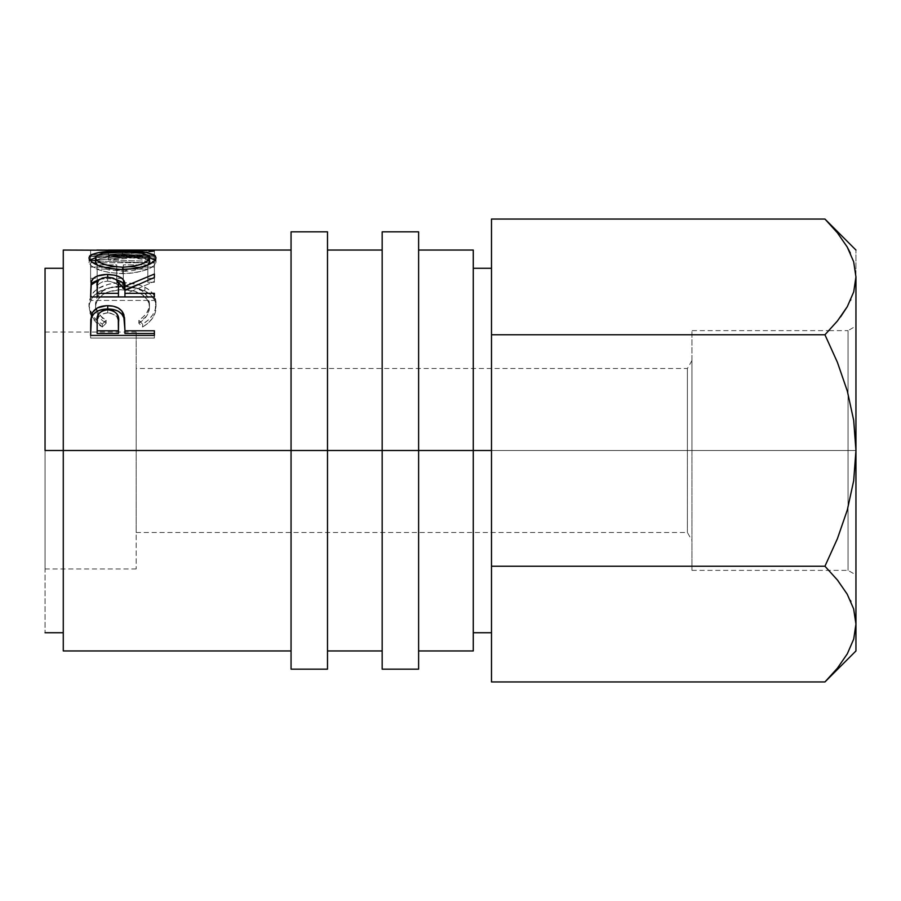 <?xml version="1.0" encoding="UTF-8"?>
<svg xmlns="http://www.w3.org/2000/svg" width="901" height="901" viewBox="0 0 901 901"><rect width="100%" height="100%" fill="white"/><g stroke="black" fill="none" stroke-linecap="round" stroke-linejoin="round"><path stroke-width="0.68" stroke-dasharray="4.5 3.38" d="M847.323 594.378L837.446 580.041L824.944 566.233L837.412 538.674L847.3 510.011L853.697 480.65L855.95 450.5L848.055 450.5L848.055 570.378L848.055 450.5L855.95 450.5L687.395 450.5L687.395 532.502L687.395 450.5L691.945 450.5L691.945 570.378L691.945 450.5L848.055 450.5L848.055 570.378L848.055 450.5L691.945 450.5L691.945 330.622L691.945 570.378L691.945 360.603L691.945 450.5L848.055 450.5L848.055 330.622L848.055 450.5L855.95 450.5L855.95 574.928L855.95 450.5L853.686 420.26L847.289 390.921L837.423 362.348L824.944 334.767L828.976 330.622L848.055 330.622L848.055 450.5L848.055 330.622L855.95 326.072L855.95 328.46L855.95 276.889L853.72 261.932L847.323 247.189L837.446 232.852L824.944 219.044M291.057 450.5L291.057 231.827L291.057 450.5L45.05 450.5L136.164 450.5L136.164 568.948L136.164 450.5L45.05 450.5L45.05 568.948L45.05 268.273L45.05 632.727L45.05 332.052L45.05 568.948L45.05 450.5L63.273 450.5L63.273 250.05L63.273 450.5L291.057 450.5L291.057 250.05L291.057 650.95L291.057 250.05L291.057 450.5L327.502 450.5L291.057 450.5L291.057 669.173L291.057 450.5M327.502 231.827L327.502 650.95L327.502 450.5L382.17 450.5L382.17 231.827L382.17 450.5L327.502 450.5L327.502 669.173L327.502 231.827M418.616 450.5L382.17 450.5L382.17 250.05L382.17 650.95L382.17 250.05L382.17 450.5L418.616 450.5L418.616 250.05L418.616 650.95L418.616 450.5L473.273 450.5L473.273 268.273L473.273 450.5L418.616 450.5L418.616 669.173L418.616 231.827L418.616 450.5M491.495 450.5L473.273 450.5L473.273 650.95L473.273 250.05L473.273 632.727L473.273 450.5L473.273 632.727L473.273 450.5L491.495 450.5L491.495 268.273L491.495 450.5M108.39 250.05L108.39 254.611L154.386 255.85L108.492 259.95L154.386 261.414L154.386 262.968L90.607 260.738L142.932 255.918L90.607 254.634L154.386 254.983L154.386 250.433L154.386 254.983L90.607 254.645L90.607 250.073L90.607 254.634L142.932 255.918L142.932 251.39L142.932 255.918L90.607 260.535L90.607 256.121L90.607 260.738L90.607 256.323L90.607 260.738L154.386 262.968L154.386 257.022L154.386 261.414L108.492 259.95L108.492 255.512L108.492 259.95L154.386 255.997L154.386 251.323L154.386 255.85L154.386 255.062L154.386 255.85L108.39 254.611L108.39 250.05L154.386 251.323L154.386 255.997L154.386 251.469L108.492 255.512L154.386 257.022L154.386 262.968L154.386 258.598L90.607 256.323L142.932 251.39L108.39 250.14L142.932 251.39L90.607 256.323L154.386 258.598L154.386 257.022L108.492 255.512L154.386 251.323L111.228 250.05M90.607 262.788L90.607 278.353L97.15 278.353L97.15 264.871L116.77 264.871L116.77 278.353L123.313 278.353L123.313 264.871L147.843 264.871L147.843 278.353L154.386 278.353L154.386 262.788L100.495 262.788L154.386 262.788L154.386 282.272L154.386 278.353L147.843 278.353L147.843 264.871L123.313 264.871L123.313 282.272L123.313 278.353L116.77 278.353L116.77 264.871L97.15 264.871L97.15 282.272L97.15 278.353L90.607 278.353L90.607 282.272L97.15 282.272L97.15 264.871L97.15 269.095L116.77 269.095L116.77 264.871L116.77 282.272L116.77 278.353L116.77 282.272L123.313 282.272L123.313 264.871L123.313 269.095L147.843 269.095L147.843 264.871L147.843 282.272L147.843 278.353L147.843 282.272L154.386 282.272L154.386 262.788L154.386 267.056L90.607 267.056L90.607 262.788L100.484 262.788L90.607 262.788L90.607 282.272L90.607 262.788M102.309 324.135L106.138 320.283L101.509 316.758L98.13 312.602L96.137 308.119L95.517 303.569L97.421 296.519L103.086 290.764L111.927 287.07L122.559 285.887L133.269 287.092L142.11 290.877L147.741 296.699L149.476 303.84L148.834 308.322L146.773 312.715L143.349 316.769L138.844 320.283L142.64 324.135L148.428 319.911L152.697 314.877L155.242 309.403L155.873 301.385L153.429 294.413L149.859 290.449L144.87 287.25L139.846 285.2L128.269 282.948L118.797 282.768L109.122 284.063L98.277 288.399L94.177 291.507L91.192 295.224L89.109 301.565L89.154 306.577L92.24 314.866L96.486 319.923L102.309 324.135C93.355 318.56 88.906 311.78 88.974 303.817C90.393 290.347 101.453 283.297 122.131 282.689C130.724 282.61 138.303 284.119 144.87 287.25C152.528 291.271 156.245 296.812 156.019 303.874C156.031 311.791 151.571 318.549 142.64 324.135L138.844 320.283C145.849 315.665 149.397 310.181 149.476 303.84C148.53 292.555 139.554 286.574 122.559 285.887C105.71 286.541 96.7 292.431 95.517 303.569C95.506 310.068 99.042 315.643 106.138 320.283L106.138 323.245L95.652 309.02L98.13 315.733L101.509 319.799L106.138 323.245L106.138 320.283L102.309 324.135L102.309 327.007L102.309 324.135M687.395 450.5L687.395 532.502L687.395 450.5L136.164 450.5L687.395 450.5L136.164 450.5L136.164 532.502L136.164 450.5L687.395 450.5L687.395 368.498L687.395 450.5L691.945 450.5L691.945 330.622L691.945 450.5L687.395 450.5L687.395 368.498L687.395 450.5M136.164 450.5L136.164 368.498L136.164 450.5L45.05 450.5L136.164 450.5L136.164 332.052L136.164 450.5M63.273 650.95L63.273 450.5L63.273 650.95M491.495 219.044L491.495 334.767L824.944 334.767L491.495 334.767L491.495 681.956L491.495 566.233L824.944 566.233L491.495 566.233L491.495 219.044M850.533 300.36L850.826 299.706M855.95 276.911L855.95 250.05L855.95 276.911L853.652 292.115L855.95 276.911L855.95 650.95L855.95 326.072M847.323 247.189L837.446 232.852L847.222 247.009M847.323 653.811L837.446 668.148L824.944 681.956L837.412 668.17L847.222 653.991L853.652 639.293L855.95 624.089L853.652 639.293L847.222 653.991L837.299 668.317M850.409 600.37L850.916 601.496M63.273 450.5L63.273 268.273L63.273 450.5M837.446 580.053L824.944 566.233L837.412 538.674L847.3 510.011L853.697 480.65L855.95 450.5M847.267 594.277L838.2 580.999M827.861 678.971L828.875 677.912M836.883 232.165L827.951 222.108M853.652 261.707L850.341 253.035M853.686 420.26L847.289 390.921L837.423 362.348L824.944 334.767L828.976 330.622L691.945 330.622M837.389 321.026L840.532 316.961M45.05 450.5L45.05 332.052L45.05 450.5M95.652 309.009L95.517 306.914C96.7 296.035 105.721 290.268 122.559 289.626L122.559 285.887L122.559 289.626C139.542 290.28 148.519 296.136 149.476 307.173L149.476 303.84L149.476 307.173C149.397 313.379 145.849 318.729 138.844 323.245L138.844 320.283L138.844 323.245L142.64 327.007L142.64 324.135L142.64 327.007C151.571 321.544 156.031 314.945 156.019 307.207L156.019 303.874L156.019 307.207C156.245 300.281 152.517 294.864 144.87 290.955L144.87 287.25L144.87 290.955C138.315 287.903 130.724 286.417 122.131 286.507L122.131 282.689L122.131 286.507C101.475 287.07 90.427 293.951 88.974 307.151L88.974 303.817L88.974 307.151L91.147 316.06L102.309 327.007L106.138 323.245L102.309 327.007L100.721 326.072L96.486 322.896L92.24 317.94L89.751 312.568L89.109 304.955L92.364 297.093L98.277 292.082L109.122 287.847L125.205 286.563L139.846 288.951L149.859 294.086L154.465 299.808L155.986 305.98L155.242 312.613L152.697 317.952L148.428 322.885L142.64 327.007L138.844 323.245L146.773 315.846L149.318 309.358L149.07 303.581L147.741 300.191L142.11 294.503L133.269 290.798L119.833 289.694L107.174 292.296L103.086 294.402L97.421 300.022L95.619 305.112L95.664 309.122M90.607 282.272L90.607 267.056L154.386 267.056L154.386 282.272L147.843 282.272L147.843 269.095L123.313 269.095L123.313 282.272L116.77 282.272L116.77 269.095L97.15 269.095L97.15 282.272L90.607 282.272M154.386 254.983L154.386 250.163L154.386 254.713L108.39 254.611L154.386 254.983M108.39 254.611L96.858 254.611M122.468 251.278L122.468 255.805L149.476 257.686L135.353 256.075L122.468 255.805L122.468 251.278M155.13 260.107L156.019 262.101L156.019 257.72L156.019 262.101C154.274 268.453 143.191 272.327 122.773 273.701L122.773 269.59L122.773 273.701C102.286 272.429 91.024 268.611 88.974 262.236L88.974 257.855L88.974 262.236L89.863 260.141L88.974 262.236L89.604 264.106L91.542 266.088L98.907 269.906L109.911 272.699L126.061 273.645L135.623 272.676L146.424 269.771L153.666 265.93L155.456 263.959L156.019 262.101L155.13 260.107M95.517 257.675L122.468 255.805L109.472 256.087L95.517 257.675M125.43 271.325L109.325 270.03L103.378 268.307L97.353 265.085L122.75 271.37L147.944 264.939L141.851 268.261L133.19 270.559L125.43 271.325M149.375 261.448L148.406 260.152L122.457 256.503L141.874 257.776L147.561 259.578L149.375 261.448M147.561 259.578L149.014 260.783M119.765 256.526L122.457 256.503L122.457 251.998L122.457 256.503C105.834 256.357 96.846 258.238 95.517 262.157L97.511 259.589L101.464 258.17L119.765 256.526M122.75 269.59L122.75 271.37L122.75 269.59M90.607 289.063L90.607 292.735L90.607 289.063M99.696 279.287L107.658 278.42L107.658 277.226L107.658 278.42L115.846 279.333L107.658 278.42L99.549 279.321M137.966 284.468L154.386 278.049L154.386 274.039L154.386 278.049L137.966 284.468M154.386 277.497L154.386 281.427L154.386 278.049L154.386 281.427L124.946 294.12L124.946 290.494L124.946 294.12L154.386 281.427L154.386 277.497M124.946 296.902L124.946 294.12L124.946 296.902M154.386 296.902L154.386 293.332L154.386 300.438L154.386 296.947L154.386 300.438L90.607 300.438L90.607 292.735L90.607 300.438L154.386 300.438L154.386 296.947M118.222 286.957L118.493 290.088C119.653 284.986 116.038 282.013 107.647 281.168L115.249 282.846L118.222 286.957M106.25 281.213L107.647 281.168L107.647 277.226L107.647 281.168C99.47 282.002 95.968 284.919 97.15 289.931L98.682 284.018L102.365 281.934L106.25 281.213M97.15 296.902L97.15 286.191L97.15 296.902M90.607 325.396L90.607 328.246L90.607 325.396M124.946 329.946L124.946 333.494L124.946 329.946M154.386 333.494L154.386 338.021L154.386 335.409L154.386 338.021L90.607 338.021L90.607 328.246L90.607 338.021L154.386 338.021L154.386 335.409M91.114 319.348L90.933 320.61M118.279 320.756L118.549 324.923C119.664 318.098 116.06 314.089 107.737 312.895L110.53 313.143L115.283 315.181L116.871 316.825L118.279 320.756M106.374 312.962L107.737 312.895L107.737 309.696L107.737 312.895C99.572 314.032 96.047 317.918 97.15 324.551L97.398 320.497L98.772 316.679L102.511 313.908L106.374 312.962M97.15 333.494L97.15 321.623L97.15 333.494M382.17 669.173L382.17 450.5L382.17 669.173M691.945 450.5L691.945 360.603L691.945 450.5M691.945 570.378L848.055 570.378L855.95 574.928M136.164 532.502L687.395 532.502L691.945 540.397M136.164 568.948L45.05 568.948M691.945 360.603L687.395 368.498L136.164 368.498M136.164 332.052L45.05 332.052"/><path stroke-width="1.35" d="M291.057 669.173L291.057 231.827L291.057 450.5L327.502 450.5L327.502 231.827L327.502 450.5L418.616 450.5L418.616 231.827L418.616 450.5L491.495 450.5L473.273 450.5L473.273 250.05L473.273 450.5L63.273 450.5L291.057 450.5L291.057 669.173L327.502 669.173L327.502 450.5L327.502 669.173M382.17 669.173L382.17 231.827L382.17 669.173L418.616 669.173L418.616 450.5L418.616 669.173M45.05 450.5L63.273 450.5L63.273 650.95L63.273 450.5L45.05 450.5L45.05 268.273L45.05 450.5M63.273 250.05L63.273 450.5L63.273 250.05L154.386 250.433L96.858 250.05M154.386 335.409L154.386 330.768L124.946 330.768L123.899 314.764L123.899 317.85L121.849 314.156L118.2 311.228L113.256 309.471L107.715 308.975C116.263 309.066 121.658 312.016 123.899 317.85L123.899 314.764C121.612 308.784 116.218 305.754 107.715 305.676L107.715 308.975L102.297 309.46L97.421 311.138L93.715 313.92L91.564 317.479C94.019 311.892 99.403 309.054 107.715 308.975L107.715 305.676C99.403 305.777 94.019 308.671 91.564 314.393L90.607 335.409L90.764 319.664L92.431 312.489L97.421 307.894L106.341 305.709L113.256 306.194L118.2 307.984L121.849 310.98L124.507 317.693L124.946 330.768L154.386 330.768L154.386 335.409L90.607 335.409L154.386 335.409L154.386 333.494L124.946 333.494L154.386 333.494M115.846 279.333L124.946 290.054L124.946 286.327C125.768 279.062 120.013 275.098 107.658 274.422L107.658 277.226L107.658 274.422C99.144 274.523 93.749 276.686 91.474 280.921L90.607 296.947L91.147 281.912L93.546 278.218L97.229 276.1L106.262 274.445L115.486 275.255L121.455 277.902L123.257 279.76L124.946 286.327L154.386 274.039L154.386 277.497L124.946 290.494L124.946 293.332L154.386 293.332L154.386 296.947L90.607 296.947L154.386 296.902M119.135 251.3L146.21 252.584L153.587 254.589L155.434 256.019L155.884 258.643L153.666 261.639L146.424 265.57L135.623 268.543L119.484 269.534L106.926 267.991L98.907 265.705L91.542 261.797L89.12 258.79L89.514 256.132L91.294 254.668L98.524 252.618L119.135 251.3M111.228 250.05L154.386 250.433M473.273 650.95L473.273 450.5L473.273 650.95L418.616 650.95M837.389 321.026L824.944 334.767L837.412 362.326L847.3 390.989L853.697 420.35L855.95 450.5L855.95 276.911L853.652 261.707L855.95 276.911L853.72 291.879L847.323 306.622L840.532 316.961M827.951 222.108L824.944 219.044L491.495 219.044L824.944 219.044L837.412 232.83L847.222 247.009L853.652 261.707L855.95 276.911L853.72 291.879L847.323 306.622L837.446 320.959L824.944 334.767L491.495 334.767L491.495 219.044L491.495 334.767L824.944 334.767L837.412 362.326L847.3 390.989L853.697 420.35L855.95 450.5L853.686 480.74L847.289 510.079L837.423 538.652L824.944 566.233L491.495 566.233L491.495 334.767L491.495 566.233L824.944 566.233L837.412 580.007L847.222 594.198L853.652 608.885L855.95 624.089L853.72 639.068L847.323 653.811L837.446 668.148L824.944 681.956L491.495 681.956L491.495 566.233L491.495 681.956L824.944 681.956L827.861 678.971M850.826 299.706L850.533 300.36M855.939 624.922L855.95 650.95L855.95 624.089L853.686 608.997L855.95 624.089L853.72 639.068L847.323 653.811M850.916 601.496L850.409 600.37M853.686 420.26L855.95 450.5L853.686 480.74L847.289 510.079L837.423 538.652L824.944 566.233L837.412 580.007L847.222 594.198L853.652 608.885L855.95 624.089L855.95 450.5L855.95 624.089M838.2 580.999L837.446 580.053M828.875 677.912L837.299 668.317M855.95 276.911L855.95 450.5M847.222 247.009L853.652 261.707M855.95 250.05L824.944 219.044L836.883 232.165M850.341 253.035L846.861 246.378M154.386 250.163L108.39 250.05M122.468 251.278L122.468 251.998L122.468 251.278C101.757 250.883 90.596 253.068 88.974 257.855C91.024 264.376 102.297 268.295 122.773 269.59C143.191 268.183 154.274 264.218 156.019 257.72C154.116 253.035 142.932 250.883 122.468 251.278M155.445 260.445L149.476 257.686L155.13 260.107M89.863 260.141L95.517 257.675L89.514 260.547M147.944 264.939L149.476 262.157L147.606 265.232M147.561 259.578L149.014 260.783M97.567 265.254L95.641 262.901L95.517 257.787C96.846 253.767 105.834 251.841 122.457 251.998C139.227 251.818 148.237 253.744 149.476 257.787C148.181 262.979 139.272 266.122 122.75 267.203L122.75 269.59L122.75 267.203C106.093 266.167 97.015 263.024 95.517 257.787L95.517 262.157L97.353 265.085M149.476 262.157L149.476 257.787L149.476 262.157M91.474 284.772L99.696 279.287L93.546 282.126L91.474 284.772M154.386 296.947L154.386 293.332L124.946 293.332L124.946 290.494L154.386 277.497L154.386 274.039L124.946 286.327L124.946 290.054L137.966 284.468L124.946 290.054L123.257 283.646L121.455 281.822L115.486 279.242M124.946 293.332L124.946 296.902L124.946 293.332M118.403 296.902L97.15 296.902L118.403 296.902L118.493 290.088L118.403 296.902M107.647 277.226C116.049 278.127 119.664 281.168 118.493 286.36L118.403 293.332L97.15 293.332L97.15 296.902L97.15 293.332L118.403 293.332L118.493 286.36L118.222 283.151L116.815 280.188L113.064 278.004L107.647 277.226L102.365 278.015L98.682 280.155L97.387 283.06L97.15 293.332L97.15 286.191C95.945 281.089 99.448 278.105 107.647 277.226M123.899 317.85L124.946 329.946L123.899 317.85M124.946 330.768L124.946 333.494L124.946 330.768M118.403 333.494L97.15 333.494L118.403 333.494L118.549 324.923L118.403 333.494M107.737 309.696C116.071 310.958 119.675 315.057 118.549 322.006L118.403 330.768L97.15 330.768L97.15 333.494L97.15 330.768L118.403 330.768L118.279 317.738L116.871 313.717L113.109 310.755L107.737 309.696L102.511 310.732L98.772 313.571L97.195 319.528L97.15 330.768L97.15 321.623C96.035 314.877 99.561 310.901 107.737 309.696M118.549 324.923L118.549 322.006M95.63 257.055L96.024 259.33L97.567 260.941L103.378 264.072L112.22 266.392L122.75 267.203L133.19 266.381L141.851 264.027L147.606 260.93L149.476 257.787L147.561 255.141L141.874 253.294L125.16 252.01L103.187 253.305L97.511 255.152L95.63 257.055M291.057 231.827L327.502 231.827M382.17 231.827L418.616 231.827M473.273 268.273L491.495 268.273M45.05 268.273L63.273 268.273M418.616 250.05L473.273 250.05M327.502 250.05L382.17 250.05M291.057 250.05L109.438 250.05M63.273 650.95L291.057 650.95M327.502 650.95L382.17 650.95M45.05 632.727L63.273 632.727M473.273 632.727L491.495 632.727M855.95 650.95L824.944 681.956M118.493 286.338L118.493 290.066"/></g></svg>

